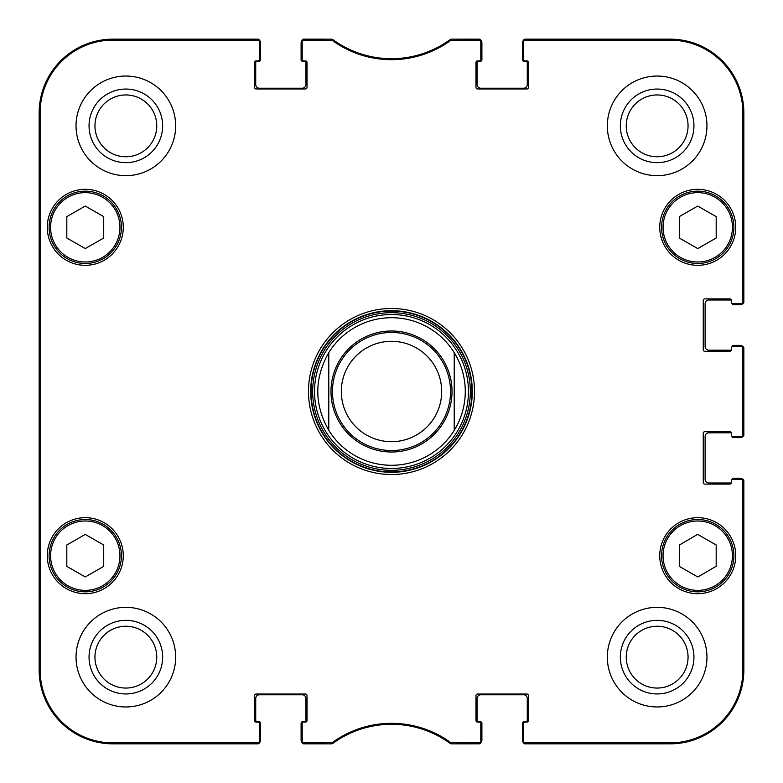 <?xml version="1.0" encoding="UTF-8"?>
<svg xmlns="http://www.w3.org/2000/svg" width="783" height="783" viewBox="0 0 783 783"><rect width="100%" height="100%" fill="white"/><g stroke="black" fill="none" stroke-linecap="round" stroke-linejoin="round"><path stroke-width="1.17" d="M302.209 41.587L302.209 59.439A1.478 1.478 0 0 0 303.687 60.917L305.536 60.917A1.478 1.478 0 0 1 307.014 62.395L307.014 87.481A1.478 1.478 0 0 1 305.536 88.959L256.09 88.959A1.478 1.478 0 0 1 254.622 87.481L254.622 62.395A1.478 1.478 0 0 1 256.09 60.917L257.94 60.917A1.478 1.478 0 0 0 259.418 59.439L259.418 40.628A1.478 1.478 -90 0 0 257.94 39.15A1.478 1.478 -90 0 1 259.33 40.119A3.69 3.69 0 0 1 260.524 42.84L260.524 59.811A1.478 1.478 0 0 1 259.046 61.289L257.206 61.289A1.478 1.478 0 0 0 255.728 62.767L255.728 84.535A3.69 3.69 0 0 0 259.418 88.225L302.209 88.225A3.69 3.69 0 0 0 305.899 84.535L305.899 62.767A1.478 1.478 0 0 0 304.43 61.289L302.581 61.289A1.478 1.478 0 0 1 301.103 59.811L301.103 42.84A3.69 3.69 0 0 1 302.307 40.119A1.478 1.478 -90 0 1 303.687 39.15A1.478 1.478 -90 0 0 302.209 40.628L302.209 41.587A1.478 1.478 -90 0 1 303.687 40.119L332.295 40.403A100.586 100.586 0 0 0 450.705 40.403L479.313 40.119A1.478 1.478 -90 0 1 480.791 41.587L480.791 40.628A1.478 1.478 -90 0 0 479.313 39.15A1.478 1.478 -90 0 1 480.693 40.119A3.69 3.69 0 0 1 481.897 42.84L481.897 59.811A1.478 1.478 0 0 1 480.419 61.289L478.57 61.289A1.478 1.478 0 0 0 477.101 62.767L477.101 84.535A3.69 3.69 0 0 0 480.791 88.225L523.582 88.225A3.69 3.69 0 0 0 527.272 84.535L527.272 62.767A1.478 1.478 0 0 0 525.794 61.289L523.954 61.289A1.478 1.478 0 0 1 522.476 59.811L522.476 42.84A3.69 3.69 0 0 1 523.67 40.119A1.478 1.478 -90 0 1 525.06 39.15A1.478 1.478 -90 0 0 523.582 40.628L523.582 41.587A1.478 1.478 -90 0 1 525.06 40.119L670.062 40.119A72.829 72.829 0 0 1 742.881 112.938L742.881 302.209A1.478 1.478 0 0 1 741.413 303.687L742.372 303.687A1.478 1.478 -0 0 0 743.85 302.209A1.478 1.478 -0 0 1 742.881 303.598A3.69 3.69 0 0 1 740.16 304.793L733.524 304.793A1.478 1.478 0 0 1 732.056 303.501M256.834 743.85L112.938 743.85A73.788 73.788 0 0 1 39.15 670.062L39.15 112.938A73.788 73.788 0 0 1 112.938 39.15L256.834 39.15M259.418 741.413L259.418 723.561A1.478 1.478 0 0 0 257.94 722.083L256.09 722.083A1.478 1.478 0 0 1 254.622 720.605L254.622 695.519A1.478 1.478 0 0 1 256.09 694.041L305.536 694.041A1.478 1.478 0 0 1 307.014 695.519L307.014 720.605A1.478 1.478 0 0 1 305.536 722.083L303.687 722.083A1.478 1.478 0 0 0 302.209 723.561L302.209 742.372A1.478 1.478 90 0 0 303.687 743.85A1.478 1.478 90 0 1 302.307 742.881A3.69 3.69 0 0 1 301.103 740.16L301.103 723.189A1.478 1.478 0 0 1 302.581 721.711L304.43 721.711A1.478 1.478 0 0 0 305.899 720.233L305.899 698.465A3.69 3.69 0 0 0 302.209 694.775L259.418 694.775A3.69 3.69 0 0 0 255.728 698.465L255.728 720.233A1.478 1.478 0 0 0 257.206 721.711L259.046 721.711A1.478 1.478 0 0 1 260.524 723.189L260.524 740.16A3.69 3.69 0 0 1 259.33 742.881A1.478 1.478 90 0 1 257.94 743.85A1.478 1.478 90 0 0 259.418 742.372L259.418 741.413A1.478 1.478 90 0 1 257.94 742.881L112.938 742.881A72.829 72.829 0 0 1 40.119 670.062L40.119 112.938A72.829 72.829 0 0 1 112.938 40.119L257.94 40.119A1.478 1.478 -90 0 1 259.418 41.587M329.32 743.85L304.793 743.85M478.207 743.85L453.68 743.85M480.791 741.413L480.791 723.561A1.478 1.478 0 0 0 479.313 722.083L477.464 722.083A1.478 1.478 0 0 1 475.986 720.605L475.986 695.519A1.478 1.478 0 0 1 477.464 694.041L526.91 694.041A1.478 1.478 0 0 1 528.378 695.519L528.378 720.605A1.478 1.478 0 0 1 526.91 722.083L525.06 722.083A1.478 1.478 0 0 0 523.582 723.561L523.582 742.372A1.478 1.478 90 0 0 525.06 743.85A1.478 1.478 90 0 1 523.67 742.881A3.69 3.69 0 0 1 522.476 740.16L522.476 723.189A1.478 1.478 0 0 1 523.954 721.711L525.794 721.711A1.478 1.478 0 0 0 527.272 720.233L527.272 698.465A3.69 3.69 0 0 0 523.582 694.775L480.791 694.775A3.69 3.69 0 0 0 477.101 698.465L477.101 720.233A1.478 1.478 0 0 0 478.57 721.711L480.419 721.711A1.478 1.478 0 0 1 481.897 723.189L481.897 740.16A3.69 3.69 0 0 1 480.693 742.881A1.478 1.478 90 0 1 479.313 743.85A1.478 1.478 90 0 0 480.791 742.372L480.791 741.413A1.478 1.478 90 0 1 479.313 742.881L450.705 742.597A100.586 100.586 0 0 0 332.295 742.597L303.687 742.881A1.478 1.478 90 0 1 302.209 741.413M743.85 481.897L743.85 670.062A73.788 73.788 0 0 1 670.062 743.85L526.166 743.85M732.056 479.499A1.478 1.478 0 0 1 733.524 478.207L740.16 478.207A3.69 3.69 0 0 1 742.881 479.402A1.478 1.478 0 0 1 743.85 480.791A1.478 1.478 0 0 0 742.372 479.313L741.413 479.313A1.478 1.478 0 0 1 742.881 480.791L742.881 670.062A72.829 72.829 0 0 1 670.062 742.881L525.06 742.881A1.478 1.478 90 0 1 523.582 741.413M731.293 482.808A1.478 1.478 0 0 1 730.568 483.003L708.801 483.003A3.69 3.69 0 0 1 705.111 479.313L705.111 436.513A3.69 3.69 0 0 1 708.801 432.823L730.568 432.823A1.478 1.478 0 0 1 731.293 433.019A1.478 1.478 0 0 1 731.302 433.195L731.302 435.035L731.302 433.195A1.478 1.478 0 0 0 729.834 431.717L704.739 431.717A1.478 1.478 0 0 0 703.261 433.195L703.261 482.631A1.478 1.478 0 0 0 704.739 484.109L729.834 484.109A1.478 1.478 0 0 0 731.302 482.631L731.302 480.791A1.478 1.478 0 0 1 732.78 479.313L741.413 479.313M732.056 436.317A1.478 1.478 0 0 0 733.524 437.619L740.16 437.619A3.69 3.69 0 0 0 742.881 436.425A1.478 1.478 -0 0 0 743.85 435.035L743.85 347.965A1.478 1.478 0 0 0 742.372 346.487L741.413 346.487A1.478 1.478 0 0 1 742.881 347.965L742.881 435.035A1.478 1.478 0 0 1 741.413 436.513L742.372 436.513A1.478 1.478 -0 0 0 743.85 435.035L742.881 435.035M743.85 349.071L743.85 433.929M732.056 346.683A1.478 1.478 0 0 1 733.524 345.381L740.16 345.381A3.69 3.69 0 0 1 742.881 346.575A1.478 1.478 0 0 1 743.85 347.965L742.881 347.965M731.293 349.981A1.478 1.478 0 0 1 730.568 350.177L708.801 350.177A3.69 3.69 0 0 1 705.111 346.487L705.111 303.687A3.69 3.69 0 0 1 708.801 299.997L730.568 299.997A1.478 1.478 0 0 1 731.293 300.192A1.478 1.478 0 0 1 731.302 300.369L731.302 302.209L731.302 300.369A1.478 1.478 0 0 0 729.834 298.891L704.739 298.891A1.478 1.478 0 0 0 703.261 300.369L703.261 349.805A1.478 1.478 0 0 0 704.739 351.283L729.834 351.283A1.478 1.478 0 0 0 731.302 349.805A1.478 1.478 0 0 1 731.293 349.981M526.166 39.15L670.062 39.15A73.788 73.788 0 0 1 743.85 112.938L743.85 301.103M453.68 39.15L478.207 39.15M304.793 39.15L329.32 39.15M454.218 352.624A73.788 73.788 0 0 0 328.782 352.624L328.782 430.376L328.782 352.624A73.788 73.788 0 0 1 454.218 352.624C461.51 364.565 465.2 377.514 465.288 391.5C465.2 405.486 461.51 418.435 454.218 430.376L454.218 352.624L454.218 430.376A73.788 73.788 0 0 1 328.782 430.376C314.14 404.459 314.14 378.541 328.782 352.624M441.681 391.5A50.181 50.181 0 0 1 366.415 434.957A50.181 50.181 0 0 1 366.415 348.044A50.181 50.181 0 0 1 441.681 391.5M450.528 391.5A59.028 59.028 0 0 1 361.981 442.62A59.028 59.028 0 0 1 361.981 340.38A59.028 59.028 0 0 1 450.528 391.5M331.424 40.119L331.738 39.15L303.687 39.15L303.687 40.119M332.295 742.597L332.609 743.566L331.738 743.85L332.609 743.566A99.617 99.617 0 0 1 450.391 743.566L451.262 743.85L450.391 743.566L450.705 742.597M450.705 40.403L450.391 39.434L451.262 39.15L450.391 39.434A99.617 99.617 0 0 1 332.609 39.434L332.295 40.403M741.413 436.513L732.78 436.513A1.478 1.478 0 0 1 731.302 435.035M741.413 346.487L732.78 346.487A1.478 1.478 0 0 0 731.302 347.965L731.302 349.805M741.413 303.687L732.78 303.687A1.478 1.478 0 0 1 731.302 302.209M523.582 41.587L523.582 59.439A1.478 1.478 0 0 0 525.06 60.917L526.91 60.917A1.478 1.478 0 0 1 528.378 62.395L528.378 87.481A1.478 1.478 0 0 1 526.91 88.959L477.464 88.959A1.478 1.478 0 0 1 475.986 87.481L475.986 62.395A1.478 1.478 0 0 1 477.464 60.917L479.313 60.917A1.478 1.478 0 0 0 480.791 59.439L480.791 41.587M123.274 227.315A38.005 38.005 0 0 1 66.271 260.23A38.005 38.005 0 0 1 66.271 194.409A38.005 38.005 0 0 1 123.274 227.315M735.736 227.315A38.005 38.005 0 0 1 678.734 260.23A38.005 38.005 0 0 1 678.734 194.409A38.005 38.005 0 0 1 735.736 227.315M735.736 555.685A38.005 38.005 0 0 1 678.734 588.591A38.005 38.005 0 0 1 678.734 522.77A38.005 38.005 0 0 1 735.736 555.685M123.274 555.685A38.005 38.005 0 0 1 66.271 588.591A38.005 38.005 0 0 1 66.271 522.77A38.005 38.005 0 0 1 123.274 555.685M175.666 125.857A49.809 49.809 0 0 1 100.948 168.991A49.809 49.809 0 0 1 100.948 82.714A49.809 49.809 0 0 1 175.666 125.857M706.951 125.857A49.809 49.809 0 0 1 632.243 168.991A49.809 49.809 0 0 1 632.243 82.714A49.809 49.809 0 0 1 706.951 125.857M706.951 657.143A49.809 49.809 0 0 1 632.243 700.286A49.809 49.809 0 0 1 632.243 614.009A49.809 49.809 0 0 1 706.951 657.143M175.666 657.143A49.809 49.809 0 0 1 100.948 700.286A49.809 49.809 0 0 1 100.948 614.009A49.809 49.809 0 0 1 175.666 657.143M308.482 391.5A83.018 83.018 0 0 0 433.009 463.389A83.018 83.018 0 0 0 433.009 319.611A83.018 83.018 0 0 0 308.482 391.5M103.718 566.373L85.269 576.944L66.819 566.373L66.819 544.988L85.269 534.427L103.718 544.988L103.718 566.373M716.181 544.988L716.181 566.246L697.839 577.002L679.282 566.373L679.282 545.115L697.624 534.358L716.181 544.988M716.181 238.012L697.731 248.573L679.282 238.012L679.282 216.627L697.731 206.056L716.181 216.627L716.181 238.012M103.718 238.012L85.269 248.573L66.819 238.012L66.819 216.627L85.269 206.056L103.718 216.627L103.718 238.012M303.687 742.881L303.687 743.85L331.738 743.85L331.424 742.881M257.94 40.119L257.94 39.15L112.938 39.15A73.788 73.788 0 0 0 39.15 112.938L39.15 670.062A73.788 73.788 0 0 0 112.938 743.85L257.94 743.85L257.94 742.881M479.313 40.119L479.313 39.15L451.262 39.15L451.576 40.119M742.881 302.209L743.85 302.209L743.85 112.938A73.788 73.788 0 0 0 670.062 39.15L525.06 39.15L525.06 40.119M525.06 742.881L525.06 743.85L670.062 743.85A73.788 73.788 0 0 0 743.85 670.062L743.85 480.791L742.881 480.791M451.576 742.881L451.262 743.85L479.313 743.85L479.313 742.881M49.114 555.685A36.155 36.155 0 0 0 103.346 586.996A36.155 36.155 0 0 0 103.346 524.375A36.155 36.155 0 0 0 49.114 555.685M49.114 227.315A36.155 36.155 0 0 0 103.346 258.625A36.155 36.155 0 0 0 103.346 196.004A36.155 36.155 0 0 0 49.114 227.315M661.576 227.315A36.155 36.155 0 0 0 715.809 258.625A36.155 36.155 0 0 0 715.809 196.004A36.155 36.155 0 0 0 661.576 227.315M679.761 587.064A36.155 36.155 0 0 0 733.886 555.558A36.155 36.155 0 0 0 679.546 524.434A36.155 36.155 0 0 0 679.761 587.064M314.521 391.5A76.979 76.979 0 0 0 429.984 458.163A76.979 76.979 0 0 0 429.984 324.837A76.979 76.979 0 0 0 314.521 391.5M328.782 430.376A73.788 73.788 0 0 0 454.218 430.376M39.473 280.813L39.473 221.785L39.796 280.813M39.473 561.215L39.473 502.187L39.796 561.215M39.277 391.529L39.61 429.113L39.61 353.945L39.277 391.529M89.047 125.857A36.811 36.811 0 0 0 144.258 157.726A36.811 36.811 0 0 0 144.258 93.98A36.811 36.811 0 0 0 89.047 125.857M94.949 125.857A30.899 30.899 0 0 1 141.302 99.089A30.899 30.899 0 0 1 141.302 152.616A30.899 30.899 0 0 1 94.949 125.857M89.047 657.143A36.811 36.811 0 0 0 144.258 689.02A36.811 36.811 0 0 0 144.258 625.274A36.811 36.811 0 0 0 89.047 657.143M94.949 657.143A30.899 30.899 0 0 1 141.302 630.384A30.899 30.899 0 0 1 141.302 683.911A30.899 30.899 0 0 1 94.949 657.143M620.342 657.143A36.811 36.811 0 0 0 675.553 689.02A36.811 36.811 0 0 0 675.553 625.274A36.811 36.811 0 0 0 620.342 657.143M626.243 657.143A30.899 30.899 0 0 1 672.597 630.384A30.899 30.899 0 0 1 672.597 683.911A30.899 30.899 0 0 1 626.243 657.143M620.342 125.857A36.811 36.811 0 0 0 675.553 157.726A36.811 36.811 0 0 0 675.553 93.98A36.811 36.811 0 0 0 620.342 125.857M626.243 125.857A30.899 30.899 0 0 1 672.597 99.089A30.899 30.899 0 0 1 672.597 152.616A30.899 30.899 0 0 1 626.243 125.857M310.704 391.5A80.796 80.796 0 0 1 431.903 321.529A80.796 80.796 0 0 1 431.903 461.471A80.796 80.796 0 0 1 310.704 391.5M442.933 359.622A60.506 60.506 0 0 1 371.396 448.571A60.506 60.506 0 0 1 344.354 353.583A60.506 60.506 0 0 1 442.933 359.622M50.592 555.685A34.677 34.677 0 0 1 102.612 525.647A34.677 34.677 0 0 1 102.612 585.723A34.677 34.677 0 0 1 50.592 555.685M680.496 585.782A34.677 34.677 0 0 1 680.29 525.706A34.677 34.677 0 0 1 732.408 555.568A34.677 34.677 0 0 1 680.496 585.782M663.054 227.315A34.677 34.677 0 0 1 715.075 197.277A34.677 34.677 0 0 1 715.075 257.353A34.677 34.677 0 0 1 663.054 227.315M50.592 227.315A34.677 34.677 0 0 1 102.612 197.277A34.677 34.677 0 0 1 102.612 257.353A34.677 34.677 0 0 1 50.592 227.315M311.066 391.5A80.434 80.434 0 0 0 431.717 461.158A80.434 80.434 0 0 0 431.717 321.842A80.434 80.434 0 0 0 311.066 391.5M312.671 391.5A78.829 78.829 0 0 0 430.914 459.768A78.829 78.829 0 0 0 430.914 323.232A78.829 78.829 0 0 0 312.671 391.5M39.15 670.062L40.119 670.062M39.15 112.938L40.119 112.938M743.85 670.062L742.881 670.062M743.85 112.938L742.881 112.938M670.062 743.85L670.062 742.881M112.938 39.15L112.938 40.119M670.062 39.15L670.062 40.119M112.938 743.85L112.938 742.881"/></g></svg>
